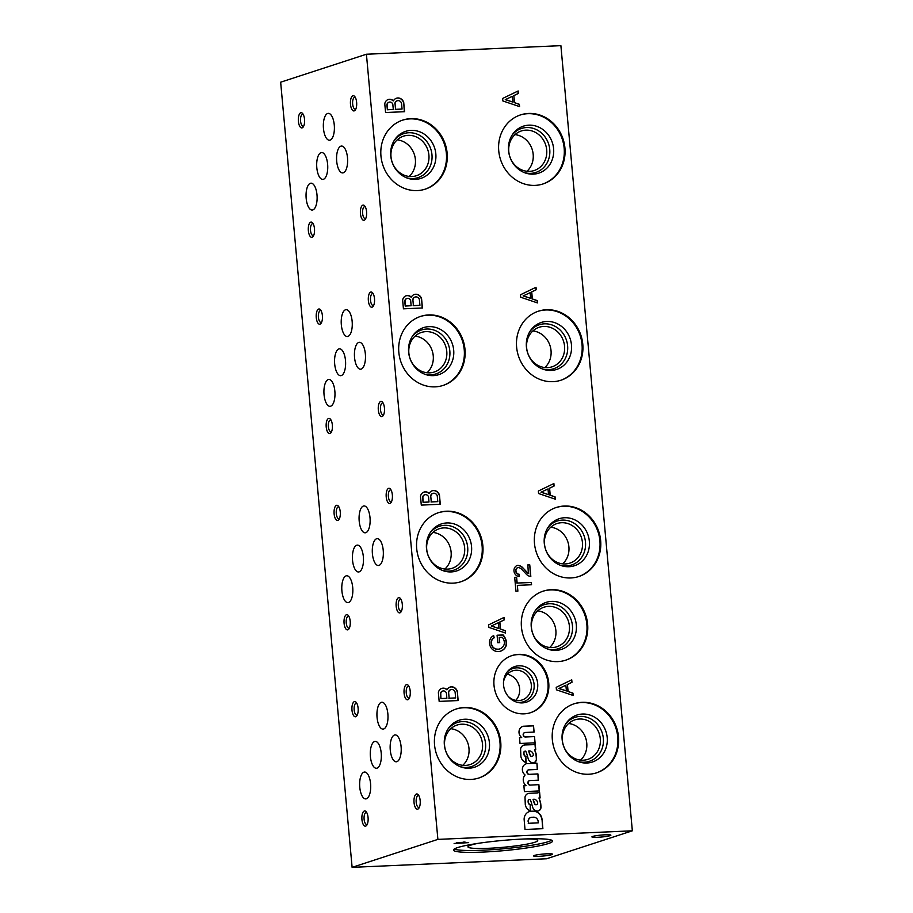 <?xml version="1.0" encoding="UTF-8"?>
<svg xmlns="http://www.w3.org/2000/svg" width="913" height="913" viewBox="0 0 913 913"><rect width="100%" height="100%" fill="white"/><g stroke="black" fill="none" stroke-linecap="round" stroke-linejoin="round"><path stroke-width="1.37" d="M468.677 842.631L463.108 842.882L465.151 842.117L454.126 843.509L468.677 842.631M610.078 835.657A9.529 0.981 -5.2 0 1 598.996 837.21A9.529 0.981 -5.2 0 1 591.944 836.799A9.529 0.981 -5.2 0 1 601.302 835.064A9.529 0.981 -5.2 0 1 610.82 835.075A9.529 0.981 -5.2 0 1 610.078 835.657M551.749 854.671A9.529 0.981 -5.2 0 1 540.679 856.223A9.529 0.981 -5.2 0 1 533.626 855.812A9.529 0.981 -5.2 0 1 542.984 854.077A9.529 0.981 -5.2 0 1 552.502 854.1A9.529 0.981 -5.2 0 1 551.749 854.671M548.348 843.566A49.759 5.136 -5.2 0 1 493.02 851.509A49.759 5.136 -5.2 0 1 453.464 850.071A49.759 5.136 -5.2 0 1 502.549 840.451A49.759 5.136 -5.2 0 1 552.559 841.056A49.759 5.136 -5.2 0 1 548.348 843.566M546.579 858.768L352.11 867.35L437.886 839.389L632.344 830.807L546.579 858.768M551.635 840.188A49.759 5.136 -5.2 0 1 548.177 841.695A49.759 5.136 -5.2 0 1 497.345 849.307A49.759 5.136 -5.2 0 1 454.218 849.056M352.11 867.35L280.656 82.193L366.421 54.232L560.89 45.65L632.344 830.807M456.568 843.167L463.245 842.311L456.523 842.722M310.728 222.144A7.624 3.127 -92.5 0 0 308.526 231.993A7.624 3.127 -92.5 0 0 313.125 236.433A7.624 3.127 -92.5 0 0 314.54 229.551A7.624 3.127 -92.5 0 0 312.52 222.829A7.624 3.127 -92.5 0 0 310.728 222.144M313.159 223.765A5.969 2.454 -92.5 0 0 312.657 223.651A5.969 2.454 -92.5 0 0 312.383 223.708A5.969 2.454 -92.5 0 0 310.488 230.065A5.969 2.454 -92.5 0 0 313.182 235.588A5.969 2.454 -92.5 0 0 313.673 235.44M328.589 418.428A7.624 3.127 -92.5 0 0 326.386 428.288A7.624 3.127 -92.5 0 0 330.985 432.716A7.624 3.127 -92.5 0 0 332.4 425.846A7.624 3.127 -92.5 0 0 330.38 419.113A7.624 3.127 -92.5 0 0 328.589 418.428M331.02 420.048A5.969 2.454 -92.5 0 0 330.517 419.946A5.969 2.454 -92.5 0 0 330.244 419.991A5.969 2.454 -92.5 0 0 328.36 426.36A5.969 2.454 -92.5 0 0 331.042 431.883A5.969 2.454 -92.5 0 0 331.545 431.735M346.461 614.723A7.624 3.127 -92.5 0 0 344.247 624.572A7.624 3.127 -92.5 0 0 348.846 629.011A7.624 3.127 -92.5 0 0 350.261 622.13A7.624 3.127 -92.5 0 0 348.252 615.408A7.624 3.127 -92.5 0 0 346.461 614.723M348.892 616.343A5.969 2.454 -92.5 0 0 348.389 616.229A5.969 2.454 -92.5 0 0 348.104 616.286A5.969 2.454 -92.5 0 0 346.221 622.643A5.969 2.454 -92.5 0 0 348.914 628.167A5.969 2.454 -92.5 0 0 349.405 628.018M364.321 811.006A7.624 3.127 -92.5 0 0 362.107 820.867A7.624 3.127 -92.5 0 0 366.706 825.295A7.624 3.127 -92.5 0 0 368.133 818.413A7.624 3.127 -92.5 0 0 366.113 811.691A7.624 3.127 -92.5 0 0 364.321 811.006M366.752 812.627A5.969 2.454 -92.5 0 0 366.25 812.524A5.969 2.454 -92.5 0 0 365.976 812.57A5.969 2.454 -92.5 0 0 364.082 818.938A5.969 2.454 -92.5 0 0 366.775 824.462A5.969 2.454 -92.5 0 0 367.266 824.313M362.826 205.151A7.624 3.127 -92.5 0 0 360.624 215.012A7.624 3.127 -92.5 0 0 365.211 219.44A7.624 3.127 -92.5 0 0 366.638 212.569A7.624 3.127 -92.5 0 0 364.618 205.836A7.624 3.127 -92.5 0 0 362.826 205.151M365.257 206.772A5.969 2.454 -92.5 0 0 364.755 206.669A5.969 2.454 -92.5 0 0 364.481 206.715A5.969 2.454 -92.5 0 0 362.587 213.083A5.969 2.454 -92.5 0 0 365.28 218.606A5.969 2.454 -92.5 0 0 365.771 218.458M380.687 401.446A7.624 3.127 -92.5 0 0 378.484 411.295A7.624 3.127 -92.5 0 0 383.083 415.735A7.624 3.127 -92.5 0 0 384.499 408.853A7.624 3.127 -92.5 0 0 382.479 402.131A7.624 3.127 -92.5 0 0 380.687 401.446M383.118 403.067A5.969 2.454 -92.5 0 0 382.615 402.964A5.969 2.454 -92.5 0 0 382.342 403.01A5.969 2.454 -92.5 0 0 380.459 409.366A5.969 2.454 -92.5 0 0 383.14 414.89A5.969 2.454 -92.5 0 0 383.643 414.742M398.559 597.73A7.624 3.127 -92.5 0 0 396.345 607.59A7.624 3.127 -92.5 0 0 400.944 612.018A7.624 3.127 -92.5 0 0 402.359 605.148A7.624 3.127 -92.5 0 0 400.339 598.414A7.624 3.127 -92.5 0 0 398.559 597.73M400.99 599.35A5.969 2.454 -92.5 0 0 400.476 599.248A5.969 2.454 -92.5 0 0 400.202 599.293A5.969 2.454 -92.5 0 0 398.319 605.661A5.969 2.454 -92.5 0 0 401.012 611.185A5.969 2.454 -92.5 0 0 401.503 611.037M416.419 794.025A7.624 3.127 -92.5 0 0 414.205 803.874A7.624 3.127 -92.5 0 0 418.805 808.313A7.624 3.127 -92.5 0 0 420.231 801.431A7.624 3.127 -92.5 0 0 418.211 794.709A7.624 3.127 -92.5 0 0 416.419 794.025M418.85 795.645A5.969 2.454 -92.5 0 0 418.348 795.543A5.969 2.454 -92.5 0 0 418.074 795.588A5.969 2.454 -92.5 0 0 416.18 801.945A5.969 2.454 -92.5 0 0 418.873 807.469A5.969 2.454 -92.5 0 0 419.364 807.32M352.875 95.774A7.624 3.127 -92.5 0 0 350.66 105.634A7.624 3.127 -92.5 0 0 355.26 110.062A7.624 3.127 -92.5 0 0 356.686 103.192A7.624 3.127 -92.5 0 0 354.666 96.458A7.624 3.127 -92.5 0 0 352.875 95.774M355.305 97.394A5.969 2.454 -92.5 0 0 354.803 97.292A5.969 2.454 -92.5 0 0 354.529 97.337A5.969 2.454 -92.5 0 0 352.635 103.705A5.969 2.454 -92.5 0 0 355.328 109.229A5.969 2.454 -92.5 0 0 355.819 109.081M370.735 292.069A7.624 3.127 -92.5 0 0 368.532 301.918A7.624 3.127 -92.5 0 0 373.132 306.357A7.624 3.127 -92.5 0 0 374.547 299.475A7.624 3.127 -92.5 0 0 372.527 292.753A7.624 3.127 -92.5 0 0 370.735 292.069M373.166 293.689A5.969 2.454 -92.5 0 0 372.664 293.575A5.969 2.454 -92.5 0 0 372.39 293.632A5.969 2.454 -92.5 0 0 370.495 299.989A5.969 2.454 -92.5 0 0 373.189 305.513A5.969 2.454 -92.5 0 0 373.679 305.364M388.596 488.352A7.624 3.127 -92.5 0 0 386.393 498.213A7.624 3.127 -92.5 0 0 390.992 502.641A7.624 3.127 -92.5 0 0 392.407 495.759A7.624 3.127 -92.5 0 0 390.387 489.037A7.624 3.127 -92.5 0 0 388.596 488.352M391.026 489.973A5.969 2.454 -92.5 0 0 390.524 489.87A5.969 2.454 -92.5 0 0 390.25 489.916A5.969 2.454 -92.5 0 0 388.367 496.284A5.969 2.454 -92.5 0 0 391.049 501.808A5.969 2.454 -92.5 0 0 391.551 501.659M406.468 684.647A7.624 3.127 -92.5 0 0 404.254 694.496A7.624 3.127 -92.5 0 0 408.853 698.936A7.624 3.127 -92.5 0 0 410.268 692.054A7.624 3.127 -92.5 0 0 408.259 685.332A7.624 3.127 -92.5 0 0 406.468 684.647M408.898 686.268A5.969 2.454 -92.5 0 0 408.396 686.154A5.969 2.454 -92.5 0 0 408.111 686.211A5.969 2.454 -92.5 0 0 406.228 692.568A5.969 2.454 -92.5 0 0 408.921 698.091A5.969 2.454 -92.5 0 0 409.412 697.943M300.776 112.756A7.624 3.127 -92.5 0 0 298.562 122.616A7.624 3.127 -92.5 0 0 303.162 127.055A7.624 3.127 -92.5 0 0 304.588 120.174A7.624 3.127 -92.5 0 0 302.568 113.452A7.624 3.127 -92.5 0 0 300.776 112.756M303.207 114.376A5.969 2.454 -92.5 0 0 302.705 114.273A5.969 2.454 -92.5 0 0 302.431 114.33A5.969 2.454 -92.5 0 0 300.537 120.687A5.969 2.454 -92.5 0 0 303.23 126.211A5.969 2.454 -92.5 0 0 303.721 126.062M318.637 309.051A7.624 3.127 -92.5 0 0 316.434 318.911A7.624 3.127 -92.5 0 0 321.034 323.339A7.624 3.127 -92.5 0 0 322.449 316.457A7.624 3.127 -92.5 0 0 320.429 309.735A7.624 3.127 -92.5 0 0 318.637 309.051M321.068 310.671A5.969 2.454 -92.5 0 0 320.566 310.568A5.969 2.454 -92.5 0 0 320.292 310.614A5.969 2.454 -92.5 0 0 318.397 316.982A5.969 2.454 -92.5 0 0 321.091 322.494A5.969 2.454 -92.5 0 0 321.581 322.357M336.498 505.334A7.624 3.127 -92.5 0 0 334.295 515.194A7.624 3.127 -92.5 0 0 338.894 519.634A7.624 3.127 -92.5 0 0 340.309 512.752A7.624 3.127 -92.5 0 0 338.289 506.03A7.624 3.127 -92.5 0 0 336.498 505.334M338.94 506.955A5.969 2.454 -92.5 0 0 338.426 506.852A5.969 2.454 -92.5 0 0 338.152 506.909A5.969 2.454 -92.5 0 0 336.269 513.266A5.969 2.454 -92.5 0 0 338.951 518.789A5.969 2.454 -92.5 0 0 339.453 518.641M354.37 701.629A7.624 3.127 -92.5 0 0 352.156 711.489A7.624 3.127 -92.5 0 0 356.755 715.918A7.624 3.127 -92.5 0 0 358.17 709.036A7.624 3.127 -92.5 0 0 356.161 702.314A7.624 3.127 -92.5 0 0 354.37 701.629M356.8 703.25A5.969 2.454 -92.5 0 0 356.298 703.147A5.969 2.454 -92.5 0 0 356.013 703.193A5.969 2.454 -92.5 0 0 354.13 709.561A5.969 2.454 -92.5 0 0 356.823 715.073A5.969 2.454 -92.5 0 0 357.314 714.936M340.88 146.171A13.444 5.512 -92.5 0 0 336.635 160.494A13.444 5.512 -92.5 0 0 342.683 172.922A13.444 5.512 -92.5 0 0 347.602 159.25A13.444 5.512 -92.5 0 0 341.496 146.057A13.444 5.512 -92.5 0 0 340.88 146.171M358.741 342.455A13.444 5.512 -92.5 0 0 354.495 356.778A13.444 5.512 -92.5 0 0 360.555 369.206A13.444 5.512 -92.5 0 0 365.462 355.534A13.444 5.512 -92.5 0 0 359.368 342.341A13.444 5.512 -92.5 0 0 358.741 342.455M376.613 538.75A13.444 5.512 -92.5 0 0 372.356 553.073A13.444 5.512 -92.5 0 0 378.416 565.501A13.444 5.512 -92.5 0 0 383.323 551.829A13.444 5.512 -92.5 0 0 377.229 538.636A13.444 5.512 -92.5 0 0 376.613 538.75M394.473 735.033A13.444 5.512 -92.5 0 0 390.216 749.356A13.444 5.512 -92.5 0 0 396.276 761.784A13.444 5.512 -92.5 0 0 401.195 748.112A13.444 5.512 -92.5 0 0 395.089 734.919A13.444 5.512 -92.5 0 0 394.473 735.033M321.011 152.654A13.444 5.512 -92.5 0 0 316.754 166.976A13.444 5.512 -92.5 0 0 322.814 179.405A13.444 5.512 -92.5 0 0 327.721 165.721A13.444 5.512 -92.5 0 0 321.627 152.539A13.444 5.512 -92.5 0 0 321.011 152.654M338.871 348.937A13.444 5.512 -92.5 0 0 334.626 363.26A13.444 5.512 -92.5 0 0 340.675 375.688A13.444 5.512 -92.5 0 0 345.593 362.016A13.444 5.512 -92.5 0 0 339.488 348.823A13.444 5.512 -92.5 0 0 338.871 348.937M356.732 545.232A13.444 5.512 -92.5 0 0 352.486 559.555A13.444 5.512 -92.5 0 0 358.535 571.972A13.444 5.512 -92.5 0 0 363.454 558.3A13.444 5.512 -92.5 0 0 357.36 545.118A13.444 5.512 -92.5 0 0 356.732 545.232M374.604 741.516A13.444 5.512 -92.5 0 0 370.347 755.838A13.444 5.512 -92.5 0 0 376.407 768.267A13.444 5.512 -92.5 0 0 381.314 754.595A13.444 5.512 -92.5 0 0 375.22 741.402A13.444 5.512 -92.5 0 0 374.604 741.516M310.374 183.296A13.444 5.512 -92.5 0 0 306.117 197.619A13.444 5.512 -92.5 0 0 312.178 210.047A13.444 5.512 -92.5 0 0 317.096 196.363A13.444 5.512 -92.5 0 0 310.991 183.182A13.444 5.512 -92.5 0 0 310.374 183.296M328.235 379.58A13.444 5.512 -92.5 0 0 323.989 393.902A13.444 5.512 -92.5 0 0 330.038 406.331A13.444 5.512 -92.5 0 0 334.957 392.658A13.444 5.512 -92.5 0 0 328.863 379.466A13.444 5.512 -92.5 0 0 328.235 379.58M346.095 575.875A13.444 5.512 -92.5 0 0 341.85 590.197A13.444 5.512 -92.5 0 0 347.91 602.626A13.444 5.512 -92.5 0 0 352.817 588.942A13.444 5.512 -92.5 0 0 346.723 575.761A13.444 5.512 -92.5 0 0 346.095 575.875M363.967 772.158A13.444 5.512 -92.5 0 0 359.711 786.481A13.444 5.512 -92.5 0 0 365.771 798.909A13.444 5.512 -92.5 0 0 370.678 785.237A13.444 5.512 -92.5 0 0 364.584 772.044A13.444 5.512 -92.5 0 0 363.967 772.158M327.664 113.474A13.444 5.512 -92.5 0 0 323.407 127.797A13.444 5.512 -92.5 0 0 329.467 140.225A13.444 5.512 -92.5 0 0 334.375 126.553A13.444 5.512 -92.5 0 0 328.281 113.36A13.444 5.512 -92.5 0 0 327.664 113.474M345.525 309.769A13.444 5.512 -92.5 0 0 341.279 324.092A13.444 5.512 -92.5 0 0 347.328 336.52A13.444 5.512 -92.5 0 0 352.247 322.837A13.444 5.512 -92.5 0 0 346.141 309.655A13.444 5.512 -92.5 0 0 345.525 309.769M363.385 506.053A13.444 5.512 -92.5 0 0 359.14 520.376A13.444 5.512 -92.5 0 0 365.2 532.804A13.444 5.512 -92.5 0 0 370.107 519.132A13.444 5.512 -92.5 0 0 364.013 505.939A13.444 5.512 -92.5 0 0 363.385 506.053M381.257 702.348A13.444 5.512 -92.5 0 0 377.001 716.671A13.444 5.512 -92.5 0 0 383.061 729.099A13.444 5.512 -92.5 0 0 387.968 715.415A13.444 5.512 -92.5 0 0 381.874 702.234A13.444 5.512 -92.5 0 0 381.257 702.348M507.251 674.262A15.316 13.878 -108.1 0 1 518.858 684.921A15.316 13.878 -108.1 0 1 515.765 700.374M503.497 682.159A15.316 13.878 -108.1 0 1 512.604 670.85A15.316 13.878 -108.1 0 1 530.544 681.109A15.316 13.878 -108.1 0 1 522.099 699.974A15.316 13.878 -108.1 0 1 508.085 696.208M507.331 671.797A17.45 15.818 -108.1 0 1 533.238 680.231A17.45 15.818 -108.1 0 1 517.283 702.314M503.554 685.104A18.716 16.959 -108.1 0 1 508.096 670.907A18.716 16.959 -108.1 0 1 536.741 679.089A18.716 16.959 -108.1 0 1 518.424 702.588A18.716 16.959 -108.1 0 1 503.554 685.104M511.679 655.682A30.026 27.219 -108.1 0 1 546.488 675.917A30.026 27.219 -108.1 0 1 530.293 712.779M494.001 685.309A30.026 27.219 -108.1 0 1 512.056 655.557A30.026 27.219 -108.1 0 1 547.241 675.666A30.026 27.219 -108.1 0 1 530.681 712.654A30.026 27.219 -108.1 0 1 494.001 685.309M397.223 139.837A20.805 18.853 -108.1 0 1 414.354 154.514A20.805 18.853 -108.1 0 1 409.161 176.46M391.004 156.774A20.805 18.853 -108.1 0 1 403.512 136.163A20.805 18.853 -108.1 0 1 427.877 150.097A20.805 18.853 -108.1 0 1 416.408 175.718A20.805 18.853 -108.1 0 1 391.004 156.774M394.188 140.522A23.122 20.953 -108.1 0 1 421.304 136.368A23.122 20.953 -108.1 0 1 430.662 165.07A23.122 20.953 -108.1 0 1 406.308 177.693M390.764 155.849A24.719 22.403 -108.1 0 1 394.781 139.609A24.719 22.403 -108.1 0 1 424.1 134.04A24.719 22.403 -108.1 0 1 434.303 165.299A24.719 22.403 -108.1 0 1 407.324 178.092A24.719 22.403 -108.1 0 1 390.764 155.849M402.416 120.219A36.315 32.902 -108.1 0 1 444.574 144.653A36.315 32.902 -108.1 0 1 424.922 189.253M380.961 156.066A36.315 32.902 -108.1 0 1 402.793 120.082A36.315 32.902 -108.1 0 1 445.339 144.402A36.315 32.902 -108.1 0 1 425.31 189.128A36.315 32.902 -108.1 0 1 380.961 156.066M415.084 336.121A20.805 18.853 -108.1 0 1 432.214 350.797A20.805 18.853 -108.1 0 1 427.033 372.755M408.864 353.069A20.805 18.853 -108.1 0 1 421.372 332.458A20.805 18.853 -108.1 0 1 445.738 346.392A20.805 18.853 -108.1 0 1 434.268 372.013A20.805 18.853 -108.1 0 1 408.864 353.069M412.06 336.806A23.122 20.953 -108.1 0 1 439.164 332.652A23.122 20.953 -108.1 0 1 448.523 361.365A23.122 20.953 -108.1 0 1 424.18 373.988M408.625 352.144A24.719 22.403 -108.1 0 1 412.642 335.893A24.719 22.403 -108.1 0 1 441.972 330.323A24.719 22.403 -108.1 0 1 452.163 361.594A24.719 22.403 -108.1 0 1 425.196 374.376A24.719 22.403 -108.1 0 1 408.625 352.144M420.277 316.503A36.315 32.902 -108.1 0 1 462.435 340.948A36.315 32.902 -108.1 0 1 442.794 385.537M398.833 352.361A36.315 32.902 -108.1 0 1 420.665 316.377A36.315 32.902 -108.1 0 1 463.199 340.697A36.315 32.902 -108.1 0 1 443.17 385.412A36.315 32.902 -108.1 0 1 398.833 352.361M432.956 532.416A20.805 18.853 -108.1 0 1 450.086 547.092A20.805 18.853 -108.1 0 1 444.893 569.039M426.725 549.352A20.805 18.853 -108.1 0 1 439.233 528.741A20.805 18.853 -108.1 0 1 463.61 542.676A20.805 18.853 -108.1 0 1 452.129 568.297A20.805 18.853 -108.1 0 1 426.725 549.352M429.92 533.101A23.122 20.953 -108.1 0 1 457.025 528.947A23.122 20.953 -108.1 0 1 466.383 557.649A23.122 20.953 -108.1 0 1 442.04 570.271M426.485 548.428A24.719 22.403 -108.1 0 1 430.514 532.188A24.719 22.403 -108.1 0 1 459.832 526.618A24.719 22.403 -108.1 0 1 470.024 557.877A24.719 22.403 -108.1 0 1 443.056 570.659A24.719 22.403 -108.1 0 1 426.485 548.428M438.149 512.786A36.315 32.902 -108.1 0 1 480.306 537.232A36.315 32.902 -108.1 0 1 460.654 581.832M416.693 548.645A36.315 32.902 -108.1 0 1 438.525 512.661A36.315 32.902 -108.1 0 1 481.06 536.981A36.315 32.902 -108.1 0 1 461.031 581.707A36.315 32.902 -108.1 0 1 416.693 548.645M450.817 728.7A20.805 18.853 -108.1 0 1 467.947 743.376A20.805 18.853 -108.1 0 1 462.754 765.334M444.597 745.647A20.805 18.853 -108.1 0 1 457.105 725.036A20.805 18.853 -108.1 0 1 481.471 738.971A20.805 18.853 -108.1 0 1 470.001 764.58A20.805 18.853 -108.1 0 1 444.597 745.647M447.781 729.384A23.122 20.953 -108.1 0 1 474.897 725.23A23.122 20.953 -108.1 0 1 484.255 753.944A23.122 20.953 -108.1 0 1 459.901 766.566M444.357 744.711A24.719 22.403 -108.1 0 1 448.374 728.471A24.719 22.403 -108.1 0 1 477.693 722.902A24.719 22.403 -108.1 0 1 487.884 754.172A24.719 22.403 -108.1 0 1 460.917 766.954A24.719 22.403 -108.1 0 1 444.357 744.711M456.009 709.081A36.315 32.902 -108.1 0 1 498.167 733.527A36.315 32.902 -108.1 0 1 478.515 778.116M434.554 744.94A36.315 32.902 -108.1 0 1 456.386 708.956A36.315 32.902 -108.1 0 1 498.932 733.276A36.315 32.902 -108.1 0 1 478.903 777.99A36.315 32.902 -108.1 0 1 434.554 744.94M537.711 610.865A20.805 18.853 -108.1 0 1 554.842 625.542A20.805 18.853 -108.1 0 1 549.649 647.5M531.492 627.813A20.805 18.853 -108.1 0 1 544 607.202A20.805 18.853 -108.1 0 1 568.365 621.137A20.805 18.853 -108.1 0 1 556.896 646.746A20.805 18.853 -108.1 0 1 531.492 627.813M534.676 611.55A23.122 20.953 -108.1 0 1 561.792 607.396A23.122 20.953 -108.1 0 1 571.15 636.099A23.122 20.953 -108.1 0 1 546.796 648.732M531.252 626.877A24.719 22.403 -108.1 0 1 535.269 610.637A24.719 22.403 -108.1 0 1 564.588 605.068A24.719 22.403 -108.1 0 1 574.791 636.338A24.719 22.403 -108.1 0 1 547.811 649.12A24.719 22.403 -108.1 0 1 531.252 626.877M542.904 591.247A36.315 32.902 -108.1 0 1 585.062 615.693A36.315 32.902 -108.1 0 1 565.409 660.282M521.449 627.094A36.315 32.902 -108.1 0 1 543.281 591.122A36.315 32.902 -108.1 0 1 585.826 615.442A36.315 32.902 -108.1 0 1 565.798 660.156A36.315 32.902 -108.1 0 1 521.449 627.094M515.012 134.633A20.805 18.853 -108.1 0 1 532.142 149.31A20.805 18.853 -108.1 0 1 526.949 171.267M508.792 151.581A20.805 18.853 -108.1 0 1 521.3 130.97A20.805 18.853 -108.1 0 1 545.666 144.905A20.805 18.853 -108.1 0 1 534.196 170.526A20.805 18.853 -108.1 0 1 508.792 151.581M511.976 135.329A23.122 20.953 -108.1 0 1 539.092 131.164A23.122 20.953 -108.1 0 1 548.451 159.878A23.122 20.953 -108.1 0 1 524.096 172.5M508.552 150.656A24.719 22.403 -108.1 0 1 512.57 134.405A24.719 22.403 -108.1 0 1 541.888 128.836A24.719 22.403 -108.1 0 1 552.08 160.106A24.719 22.403 -108.1 0 1 525.112 172.888A24.719 22.403 -108.1 0 1 508.552 150.656M520.205 115.015A36.315 32.902 -108.1 0 1 562.362 139.461A36.315 32.902 -108.1 0 1 542.71 184.049M498.749 150.873A36.315 32.902 -108.1 0 1 520.581 114.89A36.315 32.902 -108.1 0 1 563.127 139.21A36.315 32.902 -108.1 0 1 543.098 183.935A36.315 32.902 -108.1 0 1 498.749 150.873M532.872 330.928A20.805 18.853 -108.1 0 1 550.003 345.605A20.805 18.853 -108.1 0 1 544.821 367.551M526.653 347.876A20.805 18.853 -108.1 0 1 539.161 327.265A20.805 18.853 -108.1 0 1 563.526 341.188A20.805 18.853 -108.1 0 1 552.057 366.809A20.805 18.853 -108.1 0 1 526.653 347.876M529.837 331.613A23.122 20.953 -108.1 0 1 556.953 327.459A23.122 20.953 -108.1 0 1 566.311 356.161A23.122 20.953 -108.1 0 1 541.957 368.784M526.413 346.94A24.719 22.403 -108.1 0 1 530.43 330.7A24.719 22.403 -108.1 0 1 559.749 325.131A24.719 22.403 -108.1 0 1 569.952 356.39A24.719 22.403 -108.1 0 1 542.984 369.183A24.719 22.403 -108.1 0 1 526.413 346.94M538.065 311.31A36.315 32.902 -108.1 0 1 580.223 335.744A36.315 32.902 -108.1 0 1 560.582 380.344M516.621 347.157A36.315 32.902 -108.1 0 1 538.442 311.185A36.315 32.902 -108.1 0 1 580.988 335.505A36.315 32.902 -108.1 0 1 560.959 380.219A36.315 32.902 -108.1 0 1 516.621 347.157M550.733 527.212A20.805 18.853 -108.1 0 1 567.875 541.888A20.805 18.853 -108.1 0 1 562.682 563.846M544.513 544.159A20.805 18.853 -108.1 0 1 557.021 523.548A20.805 18.853 -108.1 0 1 581.398 537.483A20.805 18.853 -108.1 0 1 569.917 563.104A20.805 18.853 -108.1 0 1 544.513 544.159M547.709 527.908A23.122 20.953 -108.1 0 1 574.813 523.742A23.122 20.953 -108.1 0 1 584.172 552.456A23.122 20.953 -108.1 0 1 559.829 565.079M544.274 543.235A24.719 22.403 -108.1 0 1 548.291 526.984A24.719 22.403 -108.1 0 1 577.621 521.414A24.719 22.403 -108.1 0 1 587.812 552.685A24.719 22.403 -108.1 0 1 560.844 565.467A24.719 22.403 -108.1 0 1 544.274 543.235M555.937 507.594A36.315 32.902 -108.1 0 1 598.095 532.039A36.315 32.902 -108.1 0 1 578.443 576.628M534.482 543.452A36.315 32.902 -108.1 0 1 556.314 507.468A36.315 32.902 -108.1 0 1 598.848 531.788A36.315 32.902 -108.1 0 1 578.819 576.514A36.315 32.902 -108.1 0 1 534.482 543.452M568.605 723.507A20.805 18.853 -108.1 0 1 585.735 738.183A20.805 18.853 -108.1 0 1 580.542 760.13M562.385 740.454A20.805 18.853 -108.1 0 1 574.882 719.843A20.805 18.853 -108.1 0 1 599.259 733.767A20.805 18.853 -108.1 0 1 587.778 759.388A20.805 18.853 -108.1 0 1 562.385 740.454M565.569 724.192A23.122 20.953 -108.1 0 1 592.674 720.037A23.122 20.953 -108.1 0 1 602.044 748.74A23.122 20.953 -108.1 0 1 577.689 761.362M562.146 739.519A24.719 22.403 -108.1 0 1 566.163 723.279A24.719 22.403 -108.1 0 1 595.481 717.709A24.719 22.403 -108.1 0 1 605.673 748.968A24.719 22.403 -108.1 0 1 578.705 761.762A24.719 22.403 -108.1 0 1 562.146 739.519M573.798 703.889A36.315 32.902 -108.1 0 1 615.955 728.323A36.315 32.902 -108.1 0 1 596.303 772.923M552.342 739.735A36.315 32.902 -108.1 0 1 574.174 703.763A36.315 32.902 -108.1 0 1 616.709 728.083A36.315 32.902 -108.1 0 1 596.691 772.797A36.315 32.902 -108.1 0 1 552.342 739.735M526.858 838.899A35.025 3.618 -5.2 0 1 537.7 840.417A35.025 3.618 -5.2 0 1 534.756 842.277A35.025 3.618 -5.2 0 1 495.337 847.915A35.025 3.618 -5.2 0 1 467.958 846.762A35.025 3.618 -5.2 0 1 478.355 843.304M524.119 819.281L525.009 829.483L542.893 828.684L542.048 819.349A8.753 7.932 71.9 0 0 533.614 811.166L531.8 811.212A8.753 7.932 71.9 0 0 529.414 811.566A8.753 7.932 71.9 0 0 524.119 819.281M542.642 828.696L542.048 819.349M541.797 819.429A8.753 7.932 71.9 0 0 533.375 811.246L533.614 811.166M533.375 811.246L531.8 811.212M528.33 821.221L528.501 823.286L538.282 822.853L538.111 820.924A4.691 4.257 71.9 0 0 533.454 817.192L532.245 817.272A4.268 3.869 71.9 0 0 528.33 821.221L528.501 823.286M530.795 817.477A4.268 3.869 71.9 0 0 528.091 821.301M528.262 823.366L538.282 822.853M531.56 811.292A8.753 7.932 71.9 0 0 529.289 811.611M530.202 810.847L530.225 804.969A3.093 2.807 71.9 0 1 528.171 802.116L528.353 801.386A1.815 1.643 71.9 0 1 530.111 799.423A18.625 16.879 71.9 0 1 531.229 802.287L532.541 806.875A5.546 5.033 71.9 0 0 537.301 811.121L537.757 811.075A4.268 3.869 71.9 0 0 540.895 808.085L540.975 807.549A32.012 29.011 71.9 0 0 540.462 801.956L538.944 797.962L540.119 797.928L539.583 792.028A6.402 5.798 71.9 0 1 538.236 792.689L537.997 792.769A6.402 5.798 71.9 0 0 538.111 792.735M538.293 810.961A4.268 3.869 71.9 0 0 540.644 808.165L540.895 808.085M540.644 808.165L540.975 807.549M540.724 807.628A32.012 29.011 71.9 0 0 540.222 802.036L540.462 801.956M540.222 802.036L538.944 797.962M539.868 797.939L539.343 792.187M537.997 792.769A6.402 5.798 71.9 0 1 536.696 793.02L536.935 792.941A6.402 5.798 71.9 0 0 538.236 792.689M536.935 792.941L529.483 793.271A5.33 4.839 71.9 0 0 524.998 797.243L525.295 804.741A7.578 6.87 71.9 0 0 530.442 810.927L530.225 804.969M536.696 793.02L529.483 793.271M529.232 793.351A5.33 4.839 71.9 0 0 528.011 793.534M528.41 802.036A3.093 2.807 71.9 0 0 530.476 804.889M528.171 802.116L528.353 801.386M529.312 799.526A1.815 1.643 71.9 0 0 528.113 801.466M534.345 802.824L534.767 803.76A1.712 1.552 71.9 0 0 537.677 802.926L537.631 802.447A4.268 3.869 71.9 0 0 534.231 799.24L533.032 799.297L534.767 803.76M534.094 802.904L533.032 799.297M534.527 803.839A1.712 1.552 71.9 0 0 536.524 804.661M523.879 785.831L526.059 785.659L523.879 785.762L524.404 791.605L539.457 790.943L538.887 784.655L529.802 785.123L538.887 784.655M539.206 790.955L538.647 784.735M538.225 780.204L537.905 773.904L538.487 780.193L529.723 780.581A2.283 2.066 71.9 0 0 530.042 785.043M529.357 780.683A2.283 2.066 71.9 0 0 529.802 785.123M537.905 773.904L528.821 774.372L537.666 773.984M537.255 769.454L536.935 763.154L537.506 769.442L528.684 769.83A2.283 2.066 71.9 0 0 529.061 774.292M528.353 769.933A2.283 2.066 71.9 0 0 528.821 774.372M536.935 763.154L526.744 763.633A6.368 5.775 71.9 0 0 526.23 763.77A6.368 5.775 71.9 0 0 524.347 774.315L525.089 775A7.007 6.345 71.9 0 0 526.059 785.659M536.684 763.234L526.744 763.633M525.808 762.526L525.831 756.649A3.093 2.807 71.9 0 1 523.765 753.807L523.959 753.077A1.815 1.643 71.9 0 1 525.705 751.102A18.625 16.879 71.9 0 1 526.824 753.967L528.148 758.555A5.546 5.033 71.9 0 0 532.907 762.8L533.352 762.754A4.268 3.869 71.9 0 0 536.49 759.776L536.57 759.228A32.012 29.011 71.9 0 0 536.068 753.636L534.55 749.653L535.726 749.619L535.189 743.718A6.402 5.798 71.9 0 1 533.843 744.369L533.591 744.449A6.402 5.798 71.9 0 0 533.717 744.415M533.888 762.652A4.268 3.869 71.9 0 0 536.251 759.856L536.49 759.776M536.251 759.856L536.57 759.228M536.33 759.308A32.012 29.011 71.9 0 0 535.817 753.716L536.068 753.636M535.817 753.716L534.55 749.653M535.475 749.619L534.95 743.867M533.591 744.449A6.402 5.798 71.9 0 1 532.302 744.7L532.541 744.62A6.402 5.798 71.9 0 0 533.843 744.369M532.541 744.62L525.089 744.951A5.33 4.839 71.9 0 0 520.593 748.934L520.889 756.421A7.578 6.87 71.9 0 0 526.048 762.617L525.831 756.649M532.302 744.7L525.089 744.951M524.838 745.031A5.33 4.839 71.9 0 0 523.617 745.213M524.016 753.727A3.093 2.807 71.9 0 0 526.082 756.569M523.765 753.807L523.959 753.077M524.918 751.205A1.815 1.643 71.9 0 0 523.708 753.157M529.939 754.515L530.373 755.45A1.712 1.552 71.9 0 0 533.283 754.617L533.238 754.127A4.268 3.869 71.9 0 0 529.837 750.92L528.638 750.977L530.373 755.45M529.7 754.595L528.638 750.977M530.122 755.53A1.712 1.552 71.9 0 0 532.131 756.341M519.497 737.704L521.688 737.544L519.497 737.636L520.022 743.479L535.075 742.817L534.504 736.529L525.705 736.917A2.248 2.043 71.9 0 1 524.804 732.546L524.553 732.625A2.248 2.043 71.9 0 0 525.466 736.996L525.705 736.917M534.824 742.828L534.504 736.529M534.265 736.608L525.466 736.996M533.854 732.078L533.534 725.789L534.105 732.078L525.295 732.466A2.248 2.043 71.9 0 0 524.804 732.546M533.534 725.789L523.343 726.234A6.368 5.775 71.9 0 0 522.852 726.371A6.368 5.775 71.9 0 0 519.029 731.359A6.368 5.775 71.9 0 0 521.688 737.544M533.283 725.869L523.343 726.234M499.582 648.983A7.761 7.03 71.9 0 1 498.738 649.189L497.745 649.143A6.208 5.626 71.9 0 1 491.468 643.756L491.126 643.06A5.82 5.273 71.9 0 1 494.173 637.788L493.693 635.631A7.955 7.213 71.9 0 0 489.516 643.06L489.608 643.813A8.24 7.475 71.9 0 0 494.412 650.729L494.937 650.946A10.283 9.313 71.9 0 0 500.723 651.106A10.283 9.313 71.9 0 0 505.836 646.644L506.087 645.833A9.701 8.788 71.9 0 0 505.711 639.283L505.334 638.37A13.581 12.303 71.9 0 0 503.109 634.957L497.083 635.22L497.756 642.695L499.708 642.615L499.228 637.4L502.241 637.263A8.731 7.909 71.9 0 1 504.398 642.353L504.433 643.254A7.761 7.03 71.9 0 1 499.833 648.903L499.582 648.983A7.761 7.03 71.9 0 0 499.708 648.938M500.598 651.14A10.283 9.313 71.9 0 0 505.597 646.724L505.836 646.644M505.597 646.724L506.087 645.833M505.836 645.913A9.701 8.788 71.9 0 0 505.46 639.362L505.334 638.37M505.094 638.449A13.581 12.303 71.9 0 0 502.858 635.037L503.109 634.957M502.858 635.037L497.083 635.288M499.457 642.626L499.228 637.4M498.977 649.109A7.761 7.03 71.9 0 0 499.833 648.903M498.738 649.189L497.745 649.143M491.228 643.836A6.208 5.626 71.9 0 0 497.505 649.223M491.468 643.756L491.126 643.06M494.412 637.708A5.82 5.273 71.9 0 0 491.365 642.98M494.173 637.788L493.454 635.733M488.832 627.368L505.562 633.04L505.357 630.712L500.484 629.057L499.845 622.038L504.364 619.859L504.136 617.382L488.615 624.891L488.832 627.368M505.3 632.949L505.357 630.712M505.106 630.792L500.484 629.057M500.244 629.137L499.845 622.038M499.605 622.118L504.364 619.859M504.124 619.938L503.896 617.496M491.502 625.976L498.795 628.498L498.281 622.78L491.262 626.056L498.795 628.498M491.262 626.056L498.281 622.78M556.439 689.817L573.17 695.489L572.953 693.161L568.091 691.518L567.452 684.488L571.972 682.308L571.743 679.831L556.211 687.341L556.439 689.817M572.908 695.398L572.953 693.161M572.713 693.241L568.091 691.518M567.84 691.598L567.452 684.488M567.201 684.567L571.972 682.308M571.721 682.388L571.504 679.945M559.11 688.425L566.402 690.947L565.877 685.241L558.859 688.505L566.402 690.947M558.859 688.505L565.877 685.241M538.579 493.522L555.309 499.194L555.093 496.877L550.219 495.223L549.58 488.204L554.1 486.013L553.883 483.536L538.35 491.046L538.579 493.522M555.047 499.114L555.093 496.877M554.853 496.957L550.219 495.223M549.98 495.303L549.58 488.204M549.341 488.284L554.1 486.013M553.86 486.093L553.643 483.662M541.238 492.141L548.53 494.663L548.017 488.946L540.998 492.221L548.53 494.663M540.998 492.221L548.017 488.946M520.707 297.239L537.437 302.911L537.232 300.582L532.359 298.939L531.72 291.909L536.239 289.729L536.011 287.253L520.49 294.762L520.707 297.239M537.175 302.819L537.232 300.582M536.981 300.662L532.359 298.939M532.119 299.019L531.72 291.909M531.48 291.989L536.239 289.729M535.999 289.809L535.771 287.367M523.377 295.846L530.67 298.368L530.156 292.662L523.138 295.926L530.67 298.368M523.138 295.926L530.156 292.662M502.846 100.944L519.577 106.616L519.36 104.299L514.498 102.644L513.859 95.625L518.379 93.434L518.15 90.958L502.618 98.467L502.846 100.944M519.314 106.536L519.36 104.299M519.12 104.379L514.498 102.644M514.247 102.724L513.859 95.625M513.608 95.705L518.379 93.434M518.128 93.514L517.911 91.083M505.517 99.563L512.809 102.085L512.284 96.367L505.266 99.643L512.809 102.085M505.266 99.643L512.284 96.367M438.377 692.739L439.164 701.401L458.155 700.556L457.322 691.358A6.129 5.558 71.9 0 0 450.086 687.067A6.129 5.558 71.9 0 0 447.05 689.692A5.82 5.273 71.9 0 0 438.377 692.739M457.904 700.568L457.322 691.358M457.071 691.438A6.129 5.558 71.9 0 0 449.961 687.112M441.721 688.413A5.82 5.273 71.9 0 1 446.811 689.772L447.05 689.692M441.184 698.548L446.879 698.297L446.411 693.172A3.196 2.899 71.9 0 0 440.739 693.675L440.933 698.628L446.879 698.297M442.543 691.107A3.196 2.899 71.9 0 0 440.5 693.754L440.739 693.675M440.5 693.754L440.933 698.628M448.648 692.716L449.128 698.205L455.655 697.92L455.108 692.134A3.629 3.287 71.9 0 0 448.648 692.716L449.128 698.205M450.725 689.692A3.629 3.287 71.9 0 0 448.409 692.796M448.888 698.285L455.655 697.92M420.505 496.455L421.292 505.106L440.294 504.273L439.461 495.063A6.129 5.558 71.9 0 0 432.214 490.783A6.129 5.558 71.9 0 0 429.19 493.397A5.82 5.273 71.9 0 0 420.505 496.455M440.043 504.284L439.461 495.063M439.21 495.143A6.129 5.558 71.9 0 0 432.1 490.817M423.86 492.118A5.82 5.273 71.9 0 1 428.939 493.477L429.19 493.397M423.324 502.264L429.007 502.013L428.539 496.877A3.196 2.899 71.9 0 0 422.879 497.391L423.073 502.344L429.007 502.013M424.682 494.812A3.196 2.899 71.9 0 0 422.628 497.471L422.879 497.391M422.628 497.471L423.073 502.344M430.788 496.421L431.267 501.91L437.795 501.625L437.247 495.839A3.629 3.287 71.9 0 0 430.788 496.421L431.267 501.91M432.853 493.397A3.629 3.287 71.9 0 0 430.537 496.501M431.016 501.99L437.795 501.625M402.644 300.16L403.432 308.822L422.434 307.978L421.589 298.779A6.129 5.558 71.9 0 0 414.354 294.488A6.129 5.558 71.9 0 0 411.329 297.113A5.82 5.273 71.9 0 0 402.644 300.16M422.183 307.989L421.589 298.779M421.35 298.859A6.129 5.558 71.9 0 0 414.228 294.534M405.988 295.835A5.82 5.273 71.9 0 1 411.078 297.193L411.329 297.113M405.452 305.981L411.147 305.729L410.679 300.594A3.196 2.899 71.9 0 0 405.007 301.096L405.212 306.06L411.147 305.729M406.821 298.528A3.196 2.899 71.9 0 0 404.767 301.176L405.007 301.096M404.767 301.176L405.212 306.06M412.916 300.137L413.406 305.627L419.923 305.341L419.387 299.555A3.629 3.287 71.9 0 0 412.916 300.137L413.406 305.627M414.993 297.113A3.629 3.287 71.9 0 0 412.676 300.217M413.155 305.707L419.923 305.341M384.784 103.877L385.571 112.527L404.573 111.694L403.729 102.484A6.129 5.558 71.9 0 0 396.493 98.205A6.129 5.558 71.9 0 0 393.457 100.818A5.82 5.273 71.9 0 0 384.784 103.877M404.322 111.706L403.729 102.484M403.489 102.564A6.129 5.558 71.9 0 0 396.368 98.239M388.128 99.54A5.82 5.273 71.9 0 1 393.218 100.898L393.457 100.818M387.591 109.686L393.286 109.434L392.818 104.299A3.196 2.899 71.9 0 0 387.146 104.812L387.352 109.765L393.286 109.434M388.961 102.233A3.196 2.899 71.9 0 0 386.907 104.892L387.146 104.812M386.907 104.892L387.352 109.765M395.055 103.842L395.534 109.332L402.062 109.046L401.515 103.26A3.629 3.287 71.9 0 0 395.055 103.842L395.534 109.332M397.132 100.818A3.629 3.287 71.9 0 0 394.815 103.922M395.295 109.412L402.062 109.046M514.692 577.336L515.959 591.236L517.876 591.145L517.351 585.381L531.571 584.754L531.355 582.426L517.146 583.053L516.61 577.256L514.692 577.336M517.625 591.156L517.351 585.381M531.32 584.765L531.355 582.426M531.115 582.505L517.146 583.053M516.895 583.133L516.61 577.256M516.37 577.336L514.704 577.404M518.983 576.502L519.018 574.368A3.492 3.161 71.9 0 1 517.545 567.692L518.287 567.566A5.889 5.341 71.9 0 1 521.471 569.084L526.242 574.106A6.95 6.3 71.9 0 0 530.818 576.423L529.757 564.816L527.84 564.896L528.376 573.592A9.096 8.24 71.9 0 1 525.74 571.184L525.979 571.104A9.096 8.24 71.9 0 0 528.627 573.512M530.556 576.411L529.757 564.816M529.506 564.896L527.851 564.964M525.979 571.104L522.225 567.167A8.24 7.464 71.9 0 0 518.036 565.387L517.249 565.432A5.752 5.216 71.9 0 0 519.235 576.525L519.018 574.368M525.74 571.184L525.26 570.26M525.021 570.34L523.309 568.183M523.069 568.263L522.225 567.167M521.985 567.247A8.24 7.464 71.9 0 0 517.797 565.467L518.036 565.387M517.797 565.467L517.066 565.512M517.785 567.612A3.492 3.161 71.9 0 0 519.257 574.288M463.233 842.22L464.158 841.912M366.421 54.232L437.886 839.389"/></g></svg>
